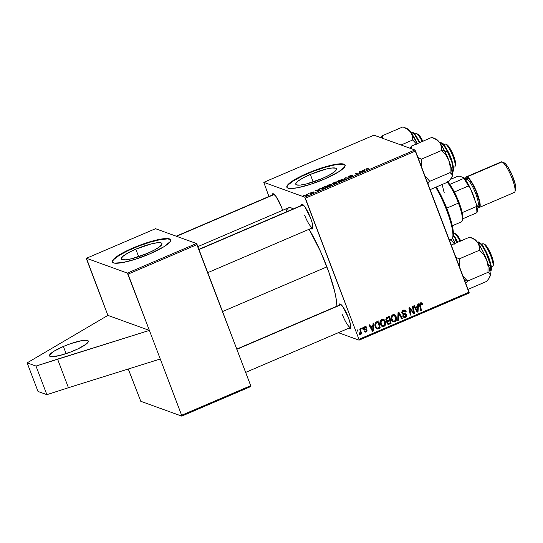 <?xml version="1.0" encoding="UTF-8"?>
<svg xmlns="http://www.w3.org/2000/svg" width="543" height="543" viewBox="0 0 543 543"><rect width="100%" height="100%" fill="white"/><g stroke="black" fill="none" stroke-linecap="round" stroke-linejoin="round"><path stroke-width="0.81" d="M74.445 350.473A20.777 3.93 159.2 0 1 49.494 355.848A20.777 3.93 159.2 0 1 63.382 346.468L66.103 353.642L63.382 346.468L53.94 351.246L49.549 355.088L49.522 355.923L51.68 356.703L59.621 355.543L70.699 351.993L77.982 348.877L86.025 344.235L88.278 341.852L88.299 341.024L86.14 340.244L81.362 340.712L70.943 343.563L63.382 346.468A20.777 3.93 159.2 0 1 88.333 341.092A20.777 3.93 159.2 0 1 74.445 350.473M135.798 249.176L138.655 256.696L135.798 249.176L151.327 243.868L157.45 242.735L161.162 242.897L161.916 243.468L161.889 244.336L159.527 246.834L154.443 250.011L147.397 253.377A21.774 4.12 159.2 0 1 121.245 259.004A21.774 4.12 159.2 0 1 135.798 249.176A21.774 4.12 159.2 0 1 161.95 243.542A21.774 4.12 159.2 0 1 147.397 253.377L131.861 258.685L125.738 259.819L122.032 259.656L121.279 259.086L121.299 258.21L123.661 255.712L128.752 252.543L135.798 249.176M170.638 240.026A31.161 5.892 -20.8 0 0 133.3 248.273L133.15 247.893A31.161 5.892 159.2 0 1 170.583 239.83A31.161 5.892 159.2 0 1 149.753 253.9L163.911 246.732L170.061 241.737L170.536 239.721L168.506 238.669L164.142 238.669L157.83 239.721L144.499 243.529L127.849 250.289L115.781 257.246L113.555 259.194L112.245 261.495L112.774 262.534L114.397 263.124L122.779 262.534L135.574 259.194L149.753 253.9A31.161 5.892 159.2 0 1 112.32 261.957A31.161 5.892 159.2 0 1 133.15 247.893L133.3 248.273A31.161 5.892 -20.8 0 0 112.408 262.147M310.338 174.439L313.196 181.953L310.338 174.439L325.875 169.131L331.997 167.991L335.703 168.16L336.456 168.73L336.429 169.599L334.074 172.097L328.983 175.267L321.938 178.633A21.774 4.12 159.2 0 1 295.786 184.267A21.774 4.12 159.2 0 1 310.338 174.439A21.774 4.12 159.2 0 1 336.49 168.805A21.774 4.12 159.2 0 1 321.938 178.633L306.401 183.941L300.286 185.082L296.573 184.912L295.82 184.342L295.847 183.473L298.202 180.975L303.293 177.805L310.338 174.439M345.178 165.289A31.161 5.892 -20.8 0 0 307.84 173.536L307.698 173.149A31.161 5.892 159.2 0 1 345.124 165.092A31.161 5.892 159.2 0 1 324.293 179.156L338.452 171.988L344.601 167L345.076 164.984L343.047 163.925L334.664 164.515L319.04 168.792L302.39 175.545L291.815 181.437L288.102 184.457L286.785 186.758L287.315 187.797L290.152 188.502L297.32 187.797L310.114 184.457L324.293 179.156A31.161 5.892 159.2 0 1 286.86 187.22A31.161 5.892 159.2 0 1 307.698 173.149L307.84 173.536A31.161 5.892 -20.8 0 0 286.955 187.403M198.901 249.332L302.974 204.765A12.462 2.627 66.8 0 1 303.055 204.738A12.462 2.627 -113.2 0 0 302.6 205.186M301.032 205.6A13.5 2.844 66.8 0 1 302.322 204.263A13.5 2.844 66.8 0 1 310.542 217.926L312.076 222.569L312.863 227.653L312.266 229.037L310.847 228.515A13.5 2.844 66.8 0 0 312.7 228.501A13.5 2.844 66.8 0 0 310.542 217.926L305.03 207.039L302.241 204.229L301.63 204.216L301.032 205.593M236.789 349.068L340.861 304.501A12.462 2.627 66.8 0 1 340.943 304.474A12.462 2.627 -113.2 0 0 340.488 304.922M338.92 305.336A13.5 2.844 66.8 0 1 340.21 303.999A13.5 2.844 66.8 0 1 348.43 317.662L350.439 324.327L350.744 327.388L350.154 328.773L348.735 328.25A13.5 2.844 66.8 0 0 350.588 328.237A13.5 2.844 66.8 0 0 348.43 317.662L342.918 306.775L340.128 303.965L339.518 303.951L338.92 305.329M176.204 236.185L274.039 194.292A12.462 2.627 66.8 0 1 274.12 194.265A12.462 2.627 -113.2 0 0 273.665 194.713M272.097 195.127A13.5 2.844 66.8 0 1 273.387 193.79A13.5 2.844 66.8 0 1 281.607 207.453L282.611 210.317A13.5 2.844 66.8 0 0 281.607 207.453L276.095 196.566L273.305 193.756L272.287 194.204L272.097 195.127M326.913 266.864L222.542 311.553L326.913 266.864A58.169 12.265 -113.2 0 0 309.11 229.261L320.356 251.124L328.827 272.07L334.644 291.374L336.266 299.464L336.931 306.184A58.169 12.265 -113.2 0 0 326.913 266.864M86.534 259.126L107.901 315.381L149.393 330.402L127.388 273.095L86.446 258.271L107.901 315.381L149.393 330.402L181.633 415.259L250.703 385.686L197.095 244.567L128.026 274.147L149.393 330.402L36.001 366.063L27.15 362.86L107.901 315.381L27.15 362.86L38.017 391.462L27.15 362.86L36.001 366.063L46.868 394.666L36.001 366.063L57.578 359.12L68.438 387.722L57.578 359.12L149.393 330.402L160.26 359.004L68.438 387.722L160.26 359.004L181.633 415.259L250.703 385.686L196.457 243.515L127.388 273.095L86.446 258.271L155.515 228.698L196.457 243.515L155.515 228.698L86.446 258.271L86.534 259.126M263.789 182.333L373.93 135.173L414.866 149.99L304.732 197.157L263.789 182.333L268.921 196.485L263.789 182.333L304.732 197.157L358.971 339.321L469.111 292.161L415.51 151.042L305.37 198.209L304.732 197.157L414.866 149.99L373.93 135.173L263.789 182.333M303.68 195.636L304.494 195.507L303.68 195.636M313.297 191.876L309.951 193.186L312.517 192.622L310.291 193.6L311.96 193.22L313.284 192.337L310.644 192.867L313.297 191.876L310.005 193.227L313.297 191.876M319.583 188.828L316.99 190.355L315.558 190.552L318.388 190.864L319.216 190.512L320.316 188.509L319.583 188.828L319.813 189.432L319.583 188.828L316.99 190.355L315.558 190.552L318.388 190.864L319.216 190.512L320.316 188.509L319.583 188.828M333.565 182.842L332.201 183.724L333.49 183.656L333.246 184.24L337.013 182.889L336.178 181.722L332.289 183.86L333.49 183.656L333.063 184.213L337.013 182.889L336.178 181.722L333.565 182.842M344.554 178.131L343.638 180.059L344.364 179.74L345.158 178.097L348.355 178.036L345.423 177.765L344.554 178.131L344.819 178.83L344.554 178.131L343.638 180.059L344.364 179.74L345.158 178.097L348.355 178.036L345.423 177.765L344.554 178.131M358.916 171.982L359.642 172.966L355.407 173.488L356.235 174.663L356.927 174.364L356.194 173.38L360.423 172.871L359.602 171.69L358.916 171.982L359.642 172.966L355.407 173.488L356.235 174.663L356.927 174.364L356.194 173.38L360.423 172.871L359.602 171.69L358.916 171.982M364.299 169.681L361.706 171.208L360.274 171.398L363.104 171.717L363.939 171.364L365.032 169.362L364.299 169.681L364.529 170.285L364.299 169.681L361.706 171.208L360.274 171.398L363.104 171.717L363.939 171.364L365.032 169.362L364.299 169.681M368.826 168.058L367.061 168.473L365.989 169.328L366.62 170.217L367.306 169.918L366.715 168.88L368.867 168.072L367.061 168.473L366.009 169.355L366.62 170.217L367.306 169.918L366.681 169.022L367.061 170.027L366.715 169.09L368.826 168.058M351.979 176.108L349.59 177.357L352.645 175.81L349.006 176.638L352.509 175.226L349.828 175.851L348.267 176.882L351.83 176.095L348.823 177.378L351.511 176.706L352.475 175.783L348.979 176.543L352.163 175.172L349.828 175.851L348.348 176.937L352.122 176.407M339.341 180.344L337.495 181.505L337.529 181.932L338.337 182.02L341.275 181.07L342.681 179.937L341.69 179.658L339.341 180.344C337.57 181.213 336.993 181.756 337.617 181.973L340.739 181.314L342.389 180.378L342.423 179.685L339.341 180.344M328.481 184.993L326.574 186.249L327.477 186.67L330.151 185.849L331.814 184.586L330.83 184.308L328.481 184.993C326.703 185.862 326.133 186.405 326.757 186.622L329.879 185.971L331.522 185.034L331.563 184.335L328.481 184.993M323.384 187.199L321.429 188.319L321.239 188.76L321.755 188.984L326.153 187.545L325.318 186.371L322.386 187.661L321.456 188.93L326.153 187.545L325.318 186.371L323.384 187.199M308.261 193.675L309.076 193.546L308.261 193.675M306.517 194.862L305.492 195.955L307.596 195.073L306.985 194.218L307.352 195.175L306.985 194.218L306.3 194.516L306.557 195.147L305.492 195.955L307.596 195.073L306.985 194.218L306.3 194.516L306.693 195.304M385.944 320.214L386.351 317.811L389.657 316.209L391.089 323.356L388.713 324.314L387.546 324.049L386.854 322.712L387.274 321.212L385.944 320.214L387.274 321.212L386.989 323.221L388.469 324.347L391.089 323.356L389.657 316.209L387.037 317.329L385.944 320.214M375.871 322.298L378.797 320.859L380.222 328.006L377.514 328.99L375.899 328.087L374.908 325.148L375.871 322.298C374.792 323.709 374.595 325.257 375.288 326.947L376.903 328.875L380.222 328.006L378.797 320.859L375.871 322.298M365.358 326.628L366.912 327.755L365.839 327.449L366.946 327.85L365.955 326.703L364.998 326.689L366.267 326.859L366.946 327.85L366.301 328.223L365.765 327.463L364.998 327.381L364.258 328.556L366.701 329.458L367.143 330.952L365.717 332.153L364.217 331.488L364.72 330.816L365.887 331.42L366.484 330.701L366.186 330.015L364.272 329.635L363.647 329.017L363.688 327.633L364.665 326.811L363.6 328.902L364.346 329.662M361.943 329.187L361.74 328.162L362.419 327.87L362.636 328.888L361.943 329.187L362.636 328.888L362.419 327.87L361.74 328.162L361.943 329.187M360.165 331.094L359.771 329.004L360.464 328.712L361.502 333.904L360.817 334.203L360.606 333.124L360.247 334.4L359.391 334.705L359.371 333.836L360.301 332.913L360.165 331.094L359.391 334.705L359.921 334.685L360.606 333.124L360.817 334.203L361.502 333.904L360.464 328.712L359.771 329.004L360.165 331.094M420.784 303.686L419.888 303.361L421.789 304.189L421.945 304.799L422.597 304.419L421.755 304.121L422.597 304.419L421.578 302.811L420.526 302.885L421.938 303.028L422.597 304.419L421.945 304.799L421.096 303.618L420.316 304.175L421.375 310.386L420.689 310.677L419.549 304.338L420.526 302.885L419.637 305.444L420.689 310.677L421.375 310.386L420.363 305.322L420.784 303.686L421.307 303.659L420.024 303.218M417.662 306.333L417.771 304.168L418.51 303.856L418.008 311.825L417.18 312.184L413.746 305.892L414.431 305.6L415.341 307.324L417.662 306.333L415.341 307.324L414.431 305.6L413.746 305.892L417.18 312.184L418.008 311.825L418.51 303.856L417.771 304.168L417.662 306.333M357.362 331.149L357.158 330.124L357.837 329.832L358.054 330.85L357.362 331.149L358.054 330.85L357.837 329.832L357.158 330.124L357.362 331.149M397.707 320.519L398.026 312.625L398.895 312.252L402.431 318.497L401.745 318.795L398.711 313.44L398.44 320.207L397.707 320.519L398.44 320.207L398.711 313.44L401.745 318.795L402.431 318.497L398.895 312.252L398.026 312.625L397.707 320.519M401.99 313.107L401.901 311.825L402.567 310.718L403.734 310.114L405.085 310.202L406.178 311.662L405.533 312.028L404.908 311.064L403.911 310.942L402.899 311.512L402.607 312.625L403.11 313.297L406.055 314.024L406.68 315.144L406.551 316.297L404.623 317.519L402.947 316.576L402.716 316.06L403.368 315.7L404.121 316.589L405.139 316.535L405.94 315.205L405.506 314.641L402.757 314.125L401.99 313.107L402.994 314.248L405.906 315.103L405.139 316.535L404.148 316.596L403.368 315.7L402.716 316.06L403.958 317.424L405.411 317.322L406.571 314.77L405.248 313.637L403.042 313.257L402.648 312.754L403.551 311.064L404.983 311.125L405.533 312.028L406.178 311.662L404.895 310.121L403.3 310.263C402.071 310.854 401.637 311.804 401.99 313.107M413.237 310.847L412.388 306.476L413.074 306.177L414.492 313.331L413.78 313.637L409.755 308.777L410.997 314.831L410.311 315.123L408.879 307.976L409.598 307.671L413.623 312.517L413.237 310.847L413.623 312.517L409.598 307.671L408.879 307.976L410.311 315.123L410.997 314.831L409.755 308.777L413.78 313.637L414.492 313.331L413.074 306.177L412.388 306.476L413.237 310.847M372.946 325.481L373.055 323.316L373.794 323.004L373.292 330.972L372.464 331.332L369.03 325.04L369.715 324.748L370.625 326.472L372.946 325.481L370.625 326.472L369.715 324.748L369.03 325.04L372.464 331.332L373.292 330.972L373.794 323.004L373.055 323.316L372.946 325.481M380.575 324.504L380.215 322.379L380.657 320.628L381.627 319.569L383.005 319.236L384.22 319.779L385.184 321.083L385.516 324.673L384.939 325.78L383.426 326.669L382.34 326.547L381.077 325.501L380.575 324.504L382.394 326.567L383.955 326.506L385.516 324.673L385.286 321.334L383.487 319.345L381.946 319.406C380.215 320.689 379.754 322.386 380.575 324.504M391.435 319.854L391.367 316.311L392.202 315.13L393.6 314.573L394.863 314.967L395.922 316.182L396.546 318.327L396.376 320.017L395.806 321.123L394.286 322.019L393.2 321.897L391.937 320.852L391.435 319.854L393.254 321.918L394.822 321.856L396.376 320.017L396.146 316.684L394.347 314.696L392.806 314.757C391.075 316.04 390.614 317.736 391.435 319.854M359.059 340.176L338.37 332.689L359.059 340.176L358.971 339.321L305.37 198.209L415.51 151.042L414.866 149.99L469.2 293.016L359.059 340.176L358.971 339.321L469.111 292.161L469.2 293.016L359.059 340.176M250.785 386.541L181.715 416.114L140.773 401.297L181.715 416.114L181.633 415.259L181.715 416.114L250.785 386.541L250.703 385.686L250.785 386.541M128.27 369.009L140.773 401.297L128.27 369.009M197.095 244.567L196.457 243.515L127.388 273.095L128.026 274.147L197.095 244.567M286.147 211.974L286.758 209.781L288.509 207.793L291.143 207.86L293.2 208.953A58.169 12.265 -113.2 0 0 288.53 207.786L197.869 246.603M342.45 314.757A12.462 2.627 -113.2 0 0 350.751 327.381A12.462 2.627 66.8 0 1 350.676 327.415L245.653 372.389M304.562 215.021A12.462 2.627 -113.2 0 0 312.863 227.646A12.462 2.627 66.8 0 1 312.788 227.687L207.765 272.654M316.433 169.165L316.542 170.007M357.24 330.551L358.054 330.85L357.24 330.551M398.189 312.558L398.677 313.426L398.189 312.558M398.915 313.847L400.327 316.338L398.915 313.847M401.352 318.11L402.431 318.497L401.352 318.11M398.005 313.182L398.711 313.44L398.005 313.182M397.938 314.764L398.677 315.028L397.938 314.764M397.734 319.949L398.44 320.207L397.734 319.949M404.297 310.026L405.037 311.173M405.146 311.288L406.178 311.662L405.146 311.288M404.345 311.411L403.877 310.725L402.444 310.664M403.612 310.569L404.983 311.125M402.573 310.711L403.551 311.064L402.573 310.711M401.847 312.463L402.648 312.754L401.847 312.463M401.542 312.347L403.042 313.257M404.888 313.576L406.571 314.77L405.553 314.668M404.82 316.637L404.304 316.922L405.411 317.322L403.429 317.119M402.75 316.04L404.148 316.596M404.8 314.702L405.906 315.103M405.424 314.614L402.58 313.983M405.071 311.261L403.978 309.802M402.248 313.935L404.318 314.214M403.53 316.257L402.594 315.897M403.035 317.078L404.969 316.521M405.573 314.743L404.562 313.386M402.227 312.972L401.806 312.761M402.621 310.596L403.544 310.548M402.804 310.542L403.177 310.494M413.277 312.395L413.386 312.931L414.492 313.331L413.223 312.999L413.277 312.395M408.981 308.499L409.755 308.777L408.981 308.499M409.354 310.331L410.175 310.637L409.354 310.331M410.189 314.54L410.997 314.831L410.189 314.54M409.042 307.908L411.302 310.521L412.409 310.929L411.302 310.521L412.517 312.116L413.623 312.517L412.517 312.116L409.042 307.908M417.207 306.524L417.173 307.121L417.207 306.524M416.929 311.058L418.008 311.825L416.793 311.472L416.929 311.058M414.329 306.958L415.341 307.324L414.329 306.958M416.481 306.87L414.696 307.637L416.481 306.87L417.587 307.27L417.411 311.234L416.481 310.895L417.411 311.234L416.603 309.646L415.599 309.279L416.603 309.646L415.734 308.064L414.737 307.705L415.734 308.064L417.587 307.27L416.481 306.87M420.968 302.756L422.427 303.788L421.32 303.388L421.49 304.019M419.576 305.037L420.363 305.322L419.576 305.037M420.574 310.094L421.375 310.386L420.574 310.094M421.456 303.856L420.832 302.627M360.701 333.619L361.502 333.904L360.701 333.619M359.385 334.495L359.921 334.685L359.385 334.495M361.821 328.59L362.636 328.888L361.821 328.59M365.663 329.126L367.082 330.015L366.355 329.255L363.505 328.535L364.557 328.915L363.498 328.284L364.258 328.556L364.862 327.429L364.088 327.151L365.588 327.381L366.301 328.223L366.946 327.85L365.785 327.477L365.324 326.594M365.588 327.381L364.312 326.94M363.647 328.596L364.557 328.915M363.45 328.515L364.278 328.698M365.358 331.454L366.179 332.004L367.082 330.015L366.063 329.954M365.12 329.649L366.437 330.409L365.982 331.386L364.72 330.816L364.075 331.196L364.93 332.106L366.179 332.004L364.434 331.773M364.272 329.635L366.226 330.049M365.5 329.859L363.925 329.404M365.595 329.058L366.077 330.056M365.466 331.386L364.455 331.773M364.299 331.067L364.686 331.047M366.084 329.961L363.769 329.384M372.491 325.671L372.457 326.268L372.491 325.671M372.206 330.205L373.292 330.972L372.077 330.619L372.206 330.205M369.613 326.105L370.625 326.472L369.613 326.105M371.765 326.017L369.98 326.784L371.765 326.017L372.871 326.418L372.695 330.382L371.758 330.042L372.695 330.382L371.887 328.793L370.876 328.427L371.887 328.793L371.018 327.212L370.021 326.852L371.018 327.212L372.871 326.418L371.765 326.017M377.847 321.266L377.969 321.877L377.847 321.266M379.109 327.578L380.222 328.006L379.116 327.605L377.487 328.305L378.593 328.705L377.487 328.305L376.625 328.576L377.731 328.977L376.387 328.59L379.109 327.578M376 327.68L377.48 328.142L375.098 326.377L375.98 326.696C375.193 324.748 375.668 323.302 377.399 322.366L376.313 321.965L377.399 322.366L378.274 321.992L379.367 327.463L377.48 328.142L379.367 327.463L378.274 321.992L377.168 321.592L378.274 321.992L376.184 323.16L375.647 325.087L376.211 327.212L377.48 328.142M376.38 321.924L377.168 321.592L376.38 321.924M382.917 319.23L384.098 320.723M384.281 320.967L385.286 321.334L384.281 320.967M384.777 324.402L385.516 324.673L384.777 324.402M383.365 325.82L382.849 326.105L383.955 326.506L381.844 326.289M384.179 320.933L382.896 319.216M382.32 326.268L383.385 325.8M381.804 325.433L380.534 324.592M381.274 319.746L382.224 319.793M384.593 321.592L384.783 324.388L383.684 325.719L382.591 325.752L380.399 323.967L381.281 324.286C380.609 322.637 380.915 321.28 382.197 320.207L381.247 319.868L383.317 320.187L384.593 321.592L383.148 320.132L381.369 320.967L381.003 323.187L382.191 325.549L383.494 325.786L384.614 324.802L384.593 321.592M380.697 324.809L382.591 325.752M383.317 320.187L381.437 319.705M388.707 316.617L388.836 317.227L388.707 316.617M389.358 319.861L389.48 320.479L389.358 319.861M389.976 322.922L391.089 323.356L389.976 322.956L388.306 323.669L389.412 324.069L387.363 323.947L389.976 322.922M387.478 323.988L388.469 324.347L387.478 323.988M387.933 324.273L388.469 324.347M386.392 320.893L387.274 321.212L386.392 320.893M386.792 321.13L387.274 321.212M386.589 317.553L388.028 316.936L389.134 317.336L389.616 319.752L388.177 320.37L387.152 320.54L385.808 319.637L386.63 319.936L387.207 318.205L386.297 317.879L387.865 317.886L386.725 317.499M387.132 323.092L386.772 322.875M387.016 320.954L388.679 320.187L389.786 320.587L390.234 322.813L388.177 323.479L386.84 322.61L387.661 322.902L387.682 321.809L387.023 321.571L387.682 321.809L388.679 321.062L387.573 320.662L386.575 321.408M386.915 322.997L388.177 323.479M387.709 323.01L388.449 323.513L390.234 322.813L389.786 320.587L388.679 320.187L387.573 320.662L388.679 321.062L389.786 320.587L387.763 321.673L387.702 323.004M385.897 320.065L387.505 320.567L389.616 319.752L389.134 317.336L388.028 316.936L386.752 317.485L387.865 317.886L389.134 317.336L386.643 318.829L387.159 320.54M393.777 314.58L394.958 316.074M395.141 316.318L396.146 316.684L395.141 316.318M395.643 319.752L396.376 320.017L395.643 319.752M394.225 321.164L393.716 321.456L394.822 321.856L392.704 321.639M395.039 316.284L393.756 314.567M393.18 321.619L394.245 321.151M392.67 320.777L391.394 319.942M392.134 315.089L393.084 315.144M395.46 316.942L395.643 319.739L394.544 321.069L393.451 321.103L391.259 319.318L392.141 319.637C391.469 317.988 391.774 316.63 393.057 315.558L392.107 315.218L394.177 315.537L395.46 316.942L394.008 315.483L392.229 316.318L391.863 318.537L393.051 320.899L394.361 321.137L395.474 320.153L395.46 316.942M391.557 320.153L393.451 321.103M394.177 315.537L392.297 315.055M361.102 171.493L360.959 171.106L361.102 171.493M361.848 171.574L361.706 171.208L361.848 171.574M364.244 170.801L364.027 170.21L364.244 170.801M363.878 170.454L363.708 171.459L363.552 171.052L363.457 171.568L362.025 171.249L362.167 171.615L362.025 171.249L363.878 170.454L364.109 171.052L363.878 170.454L363.403 171.425L362.025 171.249L363.878 170.454M366.715 169.09L367.075 170.02M360.097 173.007L359.602 171.69L360.097 173.007M356.615 174.5L356.194 173.38L356.615 174.5M356.751 174.439L356.452 173.672L356.751 174.439M345.565 178.152L345.423 177.765L345.565 178.152M342.599 180.147L342.423 179.685L342.599 180.147M342.389 180.378L342.423 179.685M338.323 181.688L339.151 180.615L341.737 179.977L340.916 181.05L338.323 181.688C337.794 181.532 338.194 181.118 339.518 180.446L341.737 179.977L341.791 180.799L338.438 182.007L338.14 181.545L338.323 182.02M336.68 183.032L336.178 181.722L336.68 183.032M333.694 184.192L333.49 183.656L333.694 184.192M335.968 182.686L336.287 183.201L333.83 184.158L333.836 183.656L334.861 183.154L335.968 182.686L336.226 183.052L333.735 183.914L335.968 182.686M335.588 182.149L335.927 182.699L333.049 183.792L333.069 183.317L334.318 182.692L335.588 182.149L335.873 182.543L332.968 183.575L335.588 182.149M331.739 184.803L331.563 184.335L331.739 184.803M331.522 185.034L331.563 184.335M327.456 186.337L328.291 185.265L330.877 184.627L330.056 185.699L327.456 186.337C326.934 186.181 327.334 185.767 328.658 185.095L330.877 184.627L330.931 185.448L327.456 186.337L327.578 186.656L327.28 186.201L327.463 186.67M316.386 190.641L316.243 190.26L316.386 190.641M317.126 190.729L316.99 190.355L317.126 190.729M319.528 189.948L319.304 189.358L319.528 189.948M319.162 189.602L318.992 190.607L318.836 190.199L318.741 190.715L317.309 190.396L317.445 190.763L317.309 190.396L319.162 189.602L319.386 190.199L319.162 189.602L318.687 190.573L317.309 190.396L319.162 189.602M325.82 187.688L325.318 186.371L325.82 187.688M322.148 188.638L322.345 187.932L324.728 186.799L325.366 187.702L322.148 188.638C321.537 188.455 322.108 187.966 323.859 187.172L324.728 186.799L325.427 187.851L322.148 188.638L322.27 188.964L321.951 188.489L322.135 188.978M313.284 192.337L310.291 193.6L313.345 192.385M312.639 192.643L312.116 193.016M417.411 311.234L417.587 307.27L415.734 308.064L417.411 311.234M372.695 330.382L372.871 326.418L371.018 327.212L372.695 330.382M341.737 179.977L341.703 180.554M330.877 184.627L330.843 185.204M345.219 165.364L344.14 164.549L341.981 164.19L334.807 164.896L324.795 167.38L313.46 171.249L302.539 175.932L293.682 180.704L288.245 184.837L287.091 186.466L287.057 187.708M170.678 240.101L169.599 239.287L167.441 238.927L160.266 239.639L150.255 242.117L138.92 245.993L127.992 250.669L119.141 255.441L113.704 259.574L112.55 261.203L112.516 262.452M38.017 391.462L46.868 394.666L68.438 387.722L46.868 394.666L38.017 391.462M449.502 240.549L451.328 239.762A35.315 7.446 -113.2 0 0 450.099 220.282A35.315 7.446 -113.2 0 0 435.669 187.274A35.315 7.446 66.8 0 1 452.482 238.37A35.315 7.446 66.8 0 1 449.747 239.721M452.482 238.37L452.971 237.053A34.277 7.229 -113.2 0 0 436.362 186.975L443.631 200.93L449.652 216.277L453.005 229.417L453.371 234.895L452.903 237.237M492.549 266.667A12.462 2.627 -113.2 0 0 490.526 255.291A12.462 2.627 -113.2 0 0 483.297 243.766A12.462 2.627 66.8 0 1 483.372 243.8A12.462 2.627 66.8 0 1 490.057 254.178A12.462 2.627 66.8 0 1 492.956 266.172A12.462 2.627 66.8 0 1 491.985 266.654M492.956 266.172L493.444 264.862A11.423 2.41 -113.2 0 0 490.791 253.859A11.423 2.41 -113.2 0 0 484.661 244.35A11.423 2.41 -113.2 0 0 484.594 244.323L486.956 246.698L490.784 253.846L493.315 261.55L493.417 264.923M482.36 244.167A12.462 2.627 66.8 0 1 483.297 243.766L481.736 244.438L483.297 243.766A12.462 2.627 -113.2 0 0 482.734 243.753M341.133 304.643L236.877 349.285L341.133 304.643M463.532 276.591L465.487 278.912L463.532 276.591M467.659 281.05L465.487 278.912L467.659 281.05L487.981 272.348L489.738 273.645L490.207 275.634L489.046 278.308L486.616 281.41L468.052 289.365L486.616 281.41L489.046 278.308L490.207 275.634L490.2 273L489.039 267.21L486.677 260.022L488.028 266.056L487.981 272.348L467.659 281.05L464.76 280.697L467.659 281.05L466.322 282.631L467.659 281.05M489.474 259.629L490.899 264.522A0.624 0.4 167.3 0 1 490.594 265.099L490.417 270.971A15.577 3.285 -113.2 0 0 490.594 265.099L488.673 265.921L490.594 265.099A15.577 3.285 -113.2 0 0 484.499 249.549A15.577 3.285 -113.2 0 0 478.145 242.327L481.261 244.506L485.707 251.891L490.594 265.099A0.624 0.4 -12.7 0 0 490.899 264.522L486.609 252.665L482.564 245.579L479.36 242.612L481.186 243.868L483.548 247.038L487.342 254.246M469.783 237.094L474.256 239.375L477.575 242.395A20.905 4.405 -113.2 0 0 473.944 238.866L469.783 237.094L451.213 245.042L469.783 237.094L474.256 239.375L477.575 242.395L479.286 246.115L479.557 250.187L483.684 254.647L486.677 260.022L483.46 252.522L479.89 245.864L476.503 241.051L473.815 238.818M465.772 283.365L466.322 282.631L465.772 283.365M459.33 266.403L459.235 258.889L479.557 250.187L459.235 258.889L455.855 257.273L459.235 258.889L459.33 266.403M489.976 276.509L490.207 275.634A20.905 4.405 -113.2 0 0 486.677 260.022L488.028 266.056L487.981 272.348L489.738 273.645L490.207 275.634A20.905 4.405 -113.2 0 1 490.017 276.401A20.905 4.405 -113.2 0 1 489.99 276.462M491.401 268.181L491.279 269.362M490.017 276.401L489.82 276.896M479.564 248.131L479.557 250.187L483.684 254.647L486.677 260.022A20.905 4.405 -113.2 0 0 477.575 242.395L478.641 244.201L479.564 248.131M457.708 242.266L456.738 240.271L456.222 240.325L457.274 242.449A15.577 3.285 -113.2 0 0 456.222 240.325L454.124 241.221L456.222 240.325A15.577 3.285 -113.2 0 0 453.33 235.404L456.222 240.325L456.744 240.318L453.378 234.766M450.622 239.714L454.749 244.174L450.622 239.714M455.143 243.366L452.55 238.18A20.905 4.405 -113.2 0 1 455.143 243.366M452.991 234.257L455.462 237.97M453.425 233.694A12.462 2.627 66.8 0 1 454.362 233.293A12.462 2.627 -113.2 0 0 453.799 233.28M453.405 233.707L454.362 233.293L453.405 233.707M460.016 241.275A12.462 2.627 -113.2 0 0 454.362 233.293A12.462 2.627 66.8 0 1 454.437 233.327A12.462 2.627 66.8 0 1 460.016 241.275M460.926 241.343L458.014 236.225L455.652 233.85A11.423 2.41 -113.2 0 1 455.726 233.877A11.423 2.41 -113.2 0 1 460.742 240.963M447.466 157.47L448.79 160.287A20.905 4.405 -113.2 0 0 444.398 150.425L441.676 150.452L445.796 154.911L448.79 160.287L450.14 166.321L450.093 172.613L429.771 181.314L424.925 175.837L429.771 181.314L450.093 172.613L452.285 174.812L451.925 177.174L448.735 181.674L430.165 189.629L448.735 181.674L451.158 178.579L452.319 175.898L451.688 169.613L448.79 160.287L444.398 150.425L439.694 142.66L441.398 146.366L441.676 150.452L445.796 154.911L447.466 157.47M447.269 151.063L451.79 162.004L453.181 168.194L452.529 171.235A15.577 3.285 -113.2 0 0 447.269 151.063L445.172 151.959L447.269 151.063A15.577 3.285 -113.2 0 0 440.264 142.592L443.821 145.348L447.269 151.063L447.792 151.008L447.269 151.063M453.154 170.163L451.912 160.864L447.792 151.008L441.473 142.877M421.443 166.667L421.354 159.153L441.676 150.452L421.354 159.153L417.974 157.538L421.354 159.153L421.443 166.667M431.895 137.359L436.348 139.626L439.694 142.66A20.905 4.405 -113.2 0 0 436.063 139.13L431.895 137.359L411.574 146.06L411.635 148.823L411.574 146.06L431.895 137.359L436.348 139.626L439.694 142.66L435.934 139.083M411.574 146.06L409.836 148.171L411.574 146.06M427.884 183.629L429.771 181.314L427.884 183.629M452.088 176.774L452.319 175.898A20.905 4.405 -113.2 0 0 448.79 160.287L450.14 166.321L450.093 172.613L451.857 173.916L452.319 175.898A20.905 4.405 -113.2 0 1 452.129 176.665A20.905 4.405 -113.2 0 1 452.109 176.726M449.054 153.628L452.835 164.04L453.5 167.95L453.174 170.135M442.945 143.786L446.509 148.707M441.676 148.388L441.676 150.452L444.398 150.425A20.905 4.405 -113.2 0 0 439.694 142.66L440.746 144.445L441.676 148.388M452.129 176.665L451.925 177.174M454.661 166.932A12.462 2.627 -113.2 0 0 452.638 155.556A12.462 2.627 -113.2 0 0 445.409 144.031A12.462 2.627 66.8 0 1 445.484 144.065A12.462 2.627 66.8 0 1 452.17 154.443A12.462 2.627 66.8 0 1 455.068 166.443A12.462 2.627 66.8 0 1 454.104 166.918M455.068 166.443L455.557 165.126A11.423 2.41 -113.2 0 0 452.903 154.124A11.423 2.41 -113.2 0 0 446.774 144.614A11.423 2.41 -113.2 0 0 446.706 144.587L449.068 146.963L452.896 154.11L455.027 160.104L455.536 165.187M444.473 144.431A12.462 2.627 66.8 0 1 445.409 144.031L443.848 144.703L445.409 144.031A12.462 2.627 -113.2 0 0 444.846 144.017M303.245 204.908L198.989 249.549L303.245 204.908M401.039 144.988L412.741 139.979L416.861 144.438L412.741 139.979L401.039 144.988M402.96 126.886L407.433 129.166L410.759 132.187A20.905 4.405 -113.2 0 1 417.255 143.63L410.759 132.187A20.905 4.405 -113.2 0 0 407.128 128.657L402.96 126.886L382.639 135.587L382.7 138.35L382.639 135.587L402.96 126.886L407.433 129.166L410.759 132.187L412.463 135.906L412.741 139.979L412.463 135.906L411.825 133.992L409.68 130.843L406.999 128.61M382.639 135.587L380.901 137.698L382.639 135.587M419.386 142.714A15.577 3.285 -113.2 0 0 411.329 132.119L414.696 134.63L419.386 142.714M412.558 132.404L415.497 135.031L419.82 142.531L415.762 135.397L412.537 132.404M415.538 133.958A12.462 2.627 66.8 0 1 416.474 133.558A12.462 2.627 -113.2 0 0 415.911 133.544M176.529 236.307L274.31 194.435L176.529 236.307M414.913 134.23L416.474 133.558L414.913 134.23M422.128 141.54A12.462 2.627 -113.2 0 0 416.474 133.558A12.462 2.627 66.8 0 1 416.549 133.592A12.462 2.627 66.8 0 1 422.128 141.54M422.854 141.228A11.423 2.41 -113.2 0 0 417.839 134.141A11.423 2.41 -113.2 0 0 417.771 134.114L420.133 136.49L423.038 141.608M452.312 225.786L461.36 221.911A22.854 4.819 -113.2 0 0 458.448 203.109L446.692 208.145L458.448 203.109A22.854 4.819 -113.2 0 0 447.276 182.299A22.854 4.819 66.8 0 1 458.448 203.109L459.106 202.607A21.815 4.602 -113.2 0 0 454.362 191.991A21.815 4.602 -113.2 0 0 449.767 184.423A21.815 4.602 -113.2 0 0 447.819 182.068M444.181 192.548A22.854 4.819 66.8 0 1 442.416 184.382M447.52 181.769L449.767 184.423A21.815 4.602 66.8 0 1 454.362 191.991L459.106 202.607L458.448 203.109A22.854 4.819 66.8 0 1 462.1 221.008L462.595 219.698A21.815 4.602 -113.2 0 0 462.812 218.754L462.582 219.732M459.106 202.607L462.195 212.618A21.815 4.602 -113.2 0 0 459.106 202.607M462.812 218.754A21.815 4.602 -113.2 0 0 462.195 212.618A21.815 4.602 66.8 0 1 462.812 218.754L476.808 212.754L477.161 212.143A20.777 4.378 -113.2 0 0 476.367 204.222L476.197 206.625L462.195 212.618L476.197 206.625A21.815 4.602 66.8 0 1 476.808 212.754A21.815 4.602 -113.2 0 0 476.197 206.625L476.367 204.222L477.263 209.007L476.808 212.754L462.812 218.754M464.122 177.819L463.77 178.43L449.767 184.423L463.77 178.43A21.815 4.602 66.8 0 1 468.358 185.998L470.055 187.6L476.367 204.222L470.055 187.6A20.777 4.378 -113.2 0 0 464.122 177.819L470.055 187.6L468.358 185.998A21.815 4.602 -113.2 0 0 463.77 178.43L464.122 177.819L459.303 176.075L464.122 177.819M450.649 179.319L457.783 176.265L459.303 176.075L457.783 176.265L450.649 179.319M454.362 191.991L468.358 185.998L454.362 191.991M479.442 207.392A16.623 3.502 66.8 0 1 478.695 207.365L479.449 207.385L480.175 205.688L479.795 201.921L478.369 196.661L474.772 187.756L471.928 182.455L468.08 177.459L466.349 176.835L465.616 179.414A16.623 3.502 66.8 0 1 466.356 176.835A16.623 3.502 66.8 0 1 467.102 176.855L502.01 161.909L467.102 176.855A16.623 3.502 66.8 0 1 476.74 192.222A16.623 3.502 66.8 0 1 479.442 207.392L514.35 192.439A16.623 3.502 -113.2 0 0 511.649 177.276A16.623 3.502 -113.2 0 0 502.01 161.909A16.623 3.502 66.8 0 1 502.112 161.95A16.623 3.502 66.8 0 1 511.031 175.783A16.623 3.502 66.8 0 1 514.893 191.788A16.623 3.502 66.8 0 1 513.603 192.419M514.893 191.788L515.674 189.683A14.96 3.156 -113.2 0 0 512.198 175.28A14.96 3.156 -113.2 0 0 504.175 162.832A14.96 3.156 -113.2 0 0 504.087 162.791L506.008 164.393L508.431 167.835L512.192 175.26L515.511 185.353L515.646 189.765M475.288 201.385A15.577 3.285 -113.2 0 0 470.482 188.726L473.313 195.215L475.288 201.385M466.091 179.21L467.469 177.812L469.464 179.475L473.333 185.414L475.906 190.797L479.367 201.304L479.72 204.84L479.035 206.435L478.329 206.415A1.038 0.998 109.9 0 0 477.792 205.851A1.038 0.998 -70.1 0 1 478.329 206.415L477.419 205.845M466.077 179.387L466.288 178.321L467.469 177.812A1.038 0.998 -70.1 0 1 466.892 179.163L465.541 179.74L466.892 179.163A14.539 3.068 -113.2 0 0 466.24 179.142L465.385 179.509M477.752 205.838L477.691 205.878A14.539 3.068 -113.2 0 0 475.329 192.609A14.539 3.068 -113.2 0 0 466.892 179.163A1.038 0.998 109.9 0 0 467.469 177.812C469.118 177.704 472.315 182.977 477.046 193.613C480.175 203.673 480.603 207.935 478.329 206.415M500.768 162.445A16.623 3.502 66.8 0 1 502.01 161.909A16.623 3.502 -113.2 0 0 501.264 161.889L466.356 176.835M478.695 207.365A16.623 3.502 66.8 0 1 477.066 206.15L478.695 207.365M477.908 205.729A14.539 3.068 -113.2 0 0 475.091 192.039A14.539 3.068 -113.2 0 0 466.892 179.163M112.469 262.344L112.32 261.957M287.009 187.6L286.86 187.22M405.465 314.628L404.359 314.227M365.29 331.434L364.183 331.033M341.947 180.14L342.117 180.588M331.081 184.79L331.257 185.244M345.267 165.472L345.124 165.092M170.726 240.21L170.583 239.83M483.372 243.8L484.661 244.35M477.677 242.531L478.145 242.327C478.22 241.262 479.802 242.483 482.897 245.999C486.555 251.708 489.236 257.911 490.947 264.624C492.304 271.928 490.438 270.346 490.417 270.971L489.942 271.174M453.385 234.719L457.722 242.259M454.437 233.327L455.726 233.877M452.054 171.439L452.529 171.235C454.131 173.421 454.131 162.113 447.792 151.008C444.656 145.619 442.898 143.047 442.504 143.291L439.789 142.795M445.484 144.065L446.774 144.614M410.854 132.322L411.628 132.03L413.569 132.818L416.074 135.791L419.834 142.524M416.549 133.592L417.839 134.141M502.112 161.95L504.175 162.832M477.691 205.878L476.829 206.245"/></g></svg>
